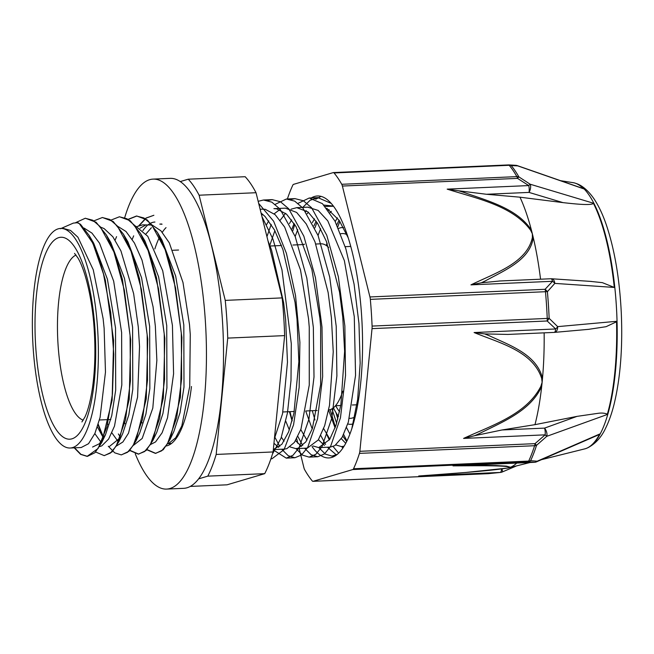 <?xml version="1.0" encoding="UTF-8"?>
<svg xmlns="http://www.w3.org/2000/svg" width="654" height="654" viewBox="0 0 654 654"><rect width="100%" height="100%" fill="white"/><g stroke="black" fill="none" stroke-linecap="round" stroke-linejoin="round"><path stroke-width="0.98" d="M60.438 228.745L73.33 223.104L77.172 222.736L79.297 223.586L92.843 243.182L103.479 273.952L110.73 312.645L113.796 354.443L112.439 394.158L106.929 426.874L98.075 448.505L87.096 456.361L80.622 454.366L74.221 447.843M80.017 224.142L77.818 222.581L75.725 222.63M75.676 222.646L85.241 218.264L92.77 220.226L100.242 226.685L113.902 251.904L124.325 290.074L130.081 335.396L130.44 380.963L125.519 419.803L116.24 446.02L110.436 453.067L104.174 455.617L95.639 452.012M94.07 220.79L102.318 217.529L109.847 219.474L117.311 225.941L130.98 251.144L141.403 289.321L147.15 334.652L147.51 380.211L142.597 419.05L133.318 445.284L127.514 452.306L121.243 454.882L114.728 452.83L108.286 446.232M103.536 438.196L98.075 424.806M95.108 248.299L95.255 247.825M111.147 220.03L119.388 216.785L126.925 218.738L134.389 225.18L148.057 250.4L158.472 288.586L164.219 333.908L164.579 379.459L159.674 418.315L150.387 444.54L144.583 451.562L138.321 454.121L129.77 450.516M112.177 247.555L112.333 247.089M128.225 219.303L136.457 216.024L143.994 217.995L151.458 224.436L165.127 249.664L175.542 287.842L181.297 333.156L181.657 378.723L176.743 417.571L167.465 443.78L161.661 450.827L155.39 453.369L146.848 449.78M129.255 246.803L129.41 246.329M138.82 225.695L145.924 218.093L153.878 215.272M80.352 224.126L89.157 235.489L98.018 254.897L105.327 280.1L113.608 340.554L112.128 400.215L101.689 442.66L94.936 452.723L87.44 456.345L80.965 454.35L74.564 447.826M85.445 218.256L96.097 222.254L106.275 234.802L115.112 254.226L122.412 279.405L130.686 339.794L129.214 399.398L118.791 441.851L112.03 451.947L104.378 455.609M102.506 217.52L113.183 221.502L123.369 234.107L132.206 253.531L139.506 278.743L147.763 339.148L146.275 398.736L135.852 441.164L129.091 451.203L121.407 454.873M103.733 437.894L98.239 424.266M95.296 248.757L95.443 248.283M119.527 216.776L130.236 220.733L140.397 233.29L149.251 252.706L156.559 277.934L164.833 338.388L163.345 398.041L152.889 440.469L146.144 450.483L138.656 454.105L129.933 450.336M112.374 248.021L112.521 247.547M115.145 240.075L116.575 236.634M128.405 219.409L136.8 216.008L147.297 219.997L157.451 232.497L166.304 251.913L173.612 277.1L181.902 337.538L180.43 397.191L169.991 439.651L163.238 449.731L155.734 453.361L147.011 449.6M129.443 247.261L129.598 246.787M132.222 239.339L133.678 235.832M139.261 225.524L146.324 218.035L153.878 215.264M171.43 443.51L168.748 443.404L175.73 437.771L181.82 425.893L189.725 386.44L190.265 334.496L189.505 324.662L182.981 282.487L169.296 242.838L160.933 230.813L152.161 225.033L142.719 224.845L137.087 226.529M145.597 225.082L140.013 228.213M128.936 245.225L128.764 245.634M150.821 444.377L155.57 441.908L162.118 432.776L167.538 417.734L173.588 373.769L172.427 325.414L162.707 270.723L147.747 236.274L135.296 225.859M111.859 245.969L111.687 246.386M118.349 433.954L120.655 437.51M133.751 445.121L142.188 438.458L152.807 408.08L156.862 360.395L155.35 326.158L153.069 306.8L142.008 260.112L134.422 243.01L126.001 231.5L118.219 226.603M94.781 246.713L94.609 247.13M97.389 426.948L103.585 438.262M116.657 445.881L122.895 441.973L128.519 433.152L137.577 397.109L139.539 346.571L138.28 326.91L133.629 293.605L120.925 250.883L112.831 236.74L104.15 228.614L101.141 227.339M99.588 446.625L101.771 445.864L108.629 439.055L114.499 426.089L121.808 385.043L121.628 332.567L113.673 281.187L99.539 243.198L91.961 233.11L84.08 228.083M70.166 448.015L81.186 447.532L88.535 443.706L94.904 433.439L100.078 417.407L105.474 372.11L104.133 328.398L103.119 318.637L93.252 269.783L77.916 237.214L70.526 230.429L63.046 228.336L60.569 228.442A109.897 32.7 -92.5 0 0 32.7 339.655A109.897 32.7 -92.5 0 0 70.166 448.015A109.897 32.7 -92.5 0 0 97.593 328.684A109.897 32.7 -92.5 0 0 60.569 228.442M341.707 446.608L342.851 448.088M318.809 447.606L325.373 454.113L332.003 456.116L337.39 454.293M351.811 428.705L357.656 399.414L360.158 363.199L358.964 323.485L354.076 284.13L345.876 248.888L335.012 221.183L322.438 203.664L309.252 197.998L298.044 203.361M295.951 448.611L302.508 455.135L309.121 457.121L315.808 454.334L321.989 446.707L331.815 418.184L336.892 375.927L336.221 326.387L329.706 277.092L318.097 235.563L302.957 208.144L294.709 201.13L286.378 199.02L275.138 204.367M273.29 449.927L286.248 458.127L292.927 455.339L299.107 447.696L308.933 419.181L314.01 376.941L313.348 327.384L306.824 278.089L295.216 236.576L280.084 209.157L271.827 202.135L263.497 200.01L258.158 201.318M272.473 454.015L281.057 438.131L287.458 412.919L290.997 380.497L291.3 343.726L281.98 269.906L272.988 239.258L261.927 216.49M339.835 221.379L337.766 226.889M335.984 412.617L337.848 419.01M343.644 434.493L346.931 440.968M316.961 222.393L314.885 227.878M312.318 410.687L314.966 420.023M320.779 435.49L325.553 444.458M327.45 447.23L336.491 455.012M331.235 203.427L317.893 197.622L310.102 200.271L302.761 207.383M294.087 223.382L292.011 228.892M289.444 411.685L292.093 421.021M297.889 436.496L302.688 445.456M304.584 448.235L311.149 454.751L317.762 456.745L324.449 453.958L330.63 446.33L340.456 417.808L345.525 375.551L344.862 326.011L338.339 276.716L326.738 235.187L311.598 207.768L303.35 200.753L295.019 198.644L290.711 199.511M271.206 224.387L266.938 236.666M275.015 437.493L279.798 446.469M281.694 449.233L288.259 455.732L294.889 457.751L301.568 454.963L307.748 447.311L317.574 418.805L322.651 376.557L321.989 327.008L315.465 277.713L303.857 236.2L288.725 208.781L280.468 201.759L272.138 199.625L267.878 200.5M270.944 458.724L272.007 458.732L284.04 449.69L293.564 424.798L299.156 387.356L299.9 342.32L295.534 295.608L286.436 253.392L273.65 221.256L258.673 203.402M337.374 217.839L335.224 221.583M327.016 243.01L326.387 245.307M328.619 410.123L335.093 427.961M341.323 438.679L345.729 443.322M333.532 206.263L325.177 206.402M314.492 218.853L312.35 222.597M304.126 244.007L303.979 244.539M305.737 411.121L312.228 428.959M318.449 439.701L324.4 445.415M291.136 209.157L296.785 207.653L308.009 211.937L317.623 223.447L326.395 241.408L339.516 291.995L342.778 317.19L344.617 351.321L340.881 404.834L336.05 425.157L329.681 439.439L318.735 447.606L330.237 447.107L334.832 445.644L342.165 437.289L348.345 422.108L355.563 375.298L354.28 316.683L344.364 260.635L327.793 220.864L318.146 210.424L307.764 207.163M291.61 219.842L289.469 223.578M281.261 245.013L281.114 245.536M285.823 421.307L289.338 429.956M295.567 440.682L301.519 446.429M273.903 208.642L276.626 208.806L286.542 214.169L296.066 226.619L311.876 269.44L319.904 318.187L320.64 326.755L320.648 384.527L312.35 428.607L305.794 441.908L298.224 448.186L295.861 448.619L307.355 448.113L318.302 439.938L324.67 425.656L329.502 405.333L333.238 351.819L331.398 317.689L328.136 292.493L315.015 241.898L306.244 223.946L296.63 212.436L285.406 208.152L273.903 208.651M279.708 209.672L274.181 213.809M268.745 220.848L266.587 224.6M273.952 443.257L278.653 447.418M284.212 449.126L286.836 448.685L294.406 442.398L300.971 429.106L309.268 385.026L309.252 327.245L308.524 318.686L300.497 269.93L284.686 227.118L275.154 214.667L265.246 209.296L262.172 209.157M274.41 438.695L282.544 413.696L287.474 362.152L285.643 319.692L283.64 302.769L271.541 250.081L267.919 240.615M261.069 213.041L265.058 216.507L274.484 229.963L282.92 249.583L295.028 302.271L297.022 319.193L298.862 361.654L293.932 413.197L288.61 431.893L281.882 444.262L273.331 449.584L284.474 449.11M261.657 215.403L262.695 214.308M295.861 448.619L290.098 446.952M284.073 441.205L281.383 437.215M269.808 245.332L274.868 230.674M280.174 220.267L285.561 213.31M318.735 447.606L312.947 445.963M306.955 440.183L300.791 429.604M295.167 236.437L297.75 229.668M307.159 213.694L308.459 212.305M326.796 208.283L339.173 220.365L348.23 237.835M344.118 446.142L341.617 446.608L335.854 444.957M329.829 439.21L323.665 428.583M318.048 235.415L320.623 228.679M330.033 212.673L331.316 211.307M349.923 434.043L346.538 427.61M90.088 237.737L91.446 239.642M89.157 235.489L93.71 243.223L107.403 279.152L115.521 327.899L115.701 390.07L111.744 415.691L105.547 434.558L99.392 443.731L92.566 447.034M107.207 237.067L108.556 238.947M106.267 234.802L110.82 242.528L124.497 278.449L132.59 327.155L132.787 389.269L128.83 414.857L122.65 433.749L118.799 441.851M120.704 437.428L109.635 446.29M100.904 442.104L94.83 433.618M124.276 236.331L125.65 238.252M123.369 234.107L127.922 241.841L141.575 277.746L149.66 326.411L149.848 388.558L145.891 414.146L139.711 433.054L135.852 441.164M137.765 436.717L136.825 438.205M117.973 441.344L111.899 432.883M107.902 424.381L107.697 423.857M141.313 235.522L142.686 237.443M140.397 233.29L144.951 241.024L158.628 276.944L166.737 325.659L166.917 387.863L162.952 413.475L156.756 432.359L152.889 440.469M154.81 436.022L153.87 437.518M124.971 423.637L124.759 423.113M158.391 234.77L162.004 240.239L175.697 276.16L183.815 324.915L183.995 387.062L180.038 412.674L173.85 431.55L169.991 439.651M171.904 435.221L170.956 436.733M142.049 422.876L141.836 422.353M145.965 233.936L151.393 227.715M161.726 224.011L159.789 224.101L162.037 224.216M198.62 478.867L207.8 476.145L264.715 473.659L227.036 484.818L190.273 486.421M216.18 454.44L227.731 338.102L284.637 335.616L273.094 451.947L216.18 454.44A162.413 48.322 -92.5 0 1 207.8 476.145M256.025 192.717L282.152 297.897L225.246 300.382L199.11 195.211L256.025 192.717A162.413 48.322 -92.5 0 0 245.16 176.711L188.246 179.196L180.234 181.575M284.637 335.616A162.413 48.322 -92.5 0 0 282.152 297.897M227.731 338.102A162.413 48.322 -92.5 0 0 225.246 300.382M199.11 195.211A162.413 48.322 -92.5 0 0 188.246 179.196M264.715 473.659A162.413 48.322 -92.5 0 0 273.094 451.947M166.034 227.633A109.897 32.7 -92.5 0 0 162.29 232.309M159.764 236.691A109.897 32.7 -92.5 0 0 154.859 248.945M328.619 247.433A83.172 24.746 -92.5 0 0 320.901 243.803L315.825 244.024M328.651 409.952A83.172 24.746 -92.5 0 0 342.778 391.239M346.824 234.557A92.484 27.517 -92.5 0 0 340.669 233.797M335.674 405.725A92.484 27.517 -92.5 0 0 339.573 411.726M349.399 418.315A92.484 27.517 -92.5 0 0 355.187 416.696M343.481 227.633A98.452 29.291 -92.5 0 0 342.091 227.584A98.452 29.291 -92.5 0 0 338.486 228.508M327.155 243.386A98.452 29.291 -92.5 0 0 326.305 245.512M333.401 407.818A98.452 29.291 -92.5 0 0 338.502 416.434M347.781 423.947A98.452 29.291 -92.5 0 0 350.691 424.299A98.452 29.291 -92.5 0 0 353.323 423.776M312.032 446.584A131.102 39.011 -92.5 0 0 328.897 457.931A131.102 39.011 -92.5 0 0 362.439 354.493A131.102 39.011 -92.5 0 0 334.946 208.258A131.102 39.011 -92.5 0 0 317.443 195.979A131.102 39.011 -92.5 0 0 311.108 198.048M294.774 224.469A131.102 39.011 -92.5 0 0 292.837 230.756M305.688 211.594L306.244 210.629M315.735 199.241L321.032 196.372M338.641 453.165L333.09 446.51M329.322 439.995L326.828 434.681M328.57 210.58L329.109 209.64M330.147 409.633L335.404 427.07M313.936 225.826L316.168 221.207M346.661 441.532L342.81 436.12M336.647 423.261L331.93 408.84M336.81 224.829L339.05 220.185M323.926 205.078L333.377 206.059M289.992 411.66L292.207 420.579M296.72 438.744L297.881 443.404M299.14 448.472L303.955 467.863A5.968 1.774 87.5 0 0 304.601 469.621A164.383 48.911 -92.5 0 0 312.301 480.96A5.968 1.774 87.5 0 0 312.955 481.336A5.968 1.774 87.5 0 0 313.086 481.311L352.808 469.547L527.958 461.887A5.968 5.109 -87 0 0 530.623 460.669A163.99 48.797 -92.5 0 0 536.542 445.333L546.777 436.324L607.28 414.497A133.481 39.714 87.5 0 0 616.526 321.318L557.666 326.632L549.147 318.343A163.99 48.797 -92.5 0 0 547.39 291.692L554.813 283.395L614.294 287.433A133.481 39.714 87.5 0 0 593.366 203.198L530.173 184.224L518.867 176.882A163.99 48.797 -92.5 0 0 515.074 170.727A163.99 48.797 -92.5 0 0 511.191 165.568L517.723 165.871L583.605 188.818A133.481 39.714 87.5 0 0 575.52 183.267A133.481 39.714 87.5 0 0 572.495 182.572M587.668 447.81A133.244 39.649 -92.5 0 0 617.204 336.025A133.244 39.649 -92.5 0 0 589.148 195.211A133.244 39.649 -92.5 0 0 576.109 183.472C580.589 184.869 587.12 188.908 593.963 198.783C598.704 205.855 602.865 214.667 606.454 225.238C614.695 249.951 619.649 279.25 621.3 313.135C622.763 347.83 620.376 378.102 614.155 403.959C611.882 413.124 609.095 421.07 605.792 427.814C601.533 437.117 595.492 443.788 587.668 447.81L587.104 448.072A133.481 39.714 87.5 0 0 599.751 433.994L537.171 461.209L530.623 460.669A5.968 4.954 25.2 0 1 528.669 461.095L353.52 468.755A5.968 1.774 87.5 0 1 352.808 469.547M587.104 448.072A133.481 39.714 87.5 0 1 584.145 449.02M488.603 473.619A5.968 2.461 -95.6 0 1 488.415 473.651A5.968 2.461 -95.6 0 1 488.227 473.651L313.086 481.311M457.04 465.673L452.993 465.852C475.499 465.811 507.022 465.215 509.572 467.381L509.139 467.724A149.169 44.382 87.5 0 1 508.55 467.888A149.169 44.382 87.5 0 1 507.864 468.043A149.169 44.382 87.5 0 1 507.806 468.051A5.968 5.216 -101.1 0 1 507.774 468.06A5.968 5.216 -101.1 0 1 507.022 468.141C486.38 471.321 448.718 473.749 418.707 476.006L423.081 475.695M418.707 476.006L500.285 472.441A5.968 2.788 84.1 0 0 500.506 472.433L488.415 473.651M359.855 451.309A5.968 1.774 87.5 0 1 359.455 453.377L534.604 445.717A5.968 1.774 -92.5 0 0 534.997 443.649L359.855 451.309L372.028 328.635L547.169 320.983A5.968 2.976 -48.7 0 0 549.147 318.343L372.085 326.084A5.968 1.774 87.5 0 1 372.028 328.635M452.993 465.852L534.58 462.288A5.968 1.774 87.5 0 1 534.449 462.304A5.968 5.968 0 0 0 536.566 461.822A5.968 2.493 -113.5 0 0 537.171 461.209A5.968 5.289 94 0 1 534.58 462.288L527.958 461.887A5.968 1.774 -92.5 0 0 528.669 461.095A164.383 48.911 87.5 0 0 534.604 445.717A5.968 4.431 -162.3 0 0 536.542 445.333L534.997 443.649L545.166 434.845A5.968 0.507 47.5 0 0 546.777 436.324A5.968 3.074 -109.9 0 0 544.545 428.117A5.968 1.774 87.5 0 1 545.166 434.845L463.588 438.417L474.616 435.703A405.979 348.991 146.4 0 0 479.219 433.643C501.806 422.231 530.688 411.153 541.7 386.351A5.968 2.076 -162.8 0 1 540.891 386.252C526.535 414.669 490.974 425.705 463.588 438.417M369.935 296.957A5.968 1.774 87.5 0 1 370.327 299.368L545.477 291.709A5.968 1.774 -92.5 0 0 545.084 289.297L369.935 296.957L342.385 186.047L517.527 178.387A5.968 0.809 -58.8 0 1 518.867 176.882A5.968 4.913 -29.4 0 0 516.881 176.629L341.74 184.289A5.968 1.774 87.5 0 1 342.385 186.047M470.954 284.866L481.352 282.79A405.979 321.613 20.9 0 0 485.342 280.885C504.52 270.355 530.165 260.063 533.255 237.549A5.968 3.491 179.3 0 0 532.397 237.402C527.075 263.137 494.612 273.258 470.954 284.866L552.54 281.294L545.084 289.297A5.968 3.458 -135 0 1 547.39 291.692A5.968 0.883 174.8 0 0 545.477 291.709A164.383 48.911 87.5 0 1 547.235 318.424A5.968 1.774 -92.5 0 1 547.169 320.983L555.679 328.97A5.968 1.774 87.5 0 1 554.224 332.404L507.88 334.431L484.712 333.916A405.979 350.111 146 0 1 488.947 335.608M591.453 281.449L551.608 278.767A5.968 5.968 0 0 0 550.954 278.751A5.968 1.774 87.5 0 1 552.54 281.294A5.968 3.523 40.8 0 1 554.813 283.395A5.968 3.63 -86.2 0 0 551.616 278.759A5.968 3.63 -86.2 0 0 551.608 278.759A5.968 3.63 -86.2 0 0 551.15 278.784M554.306 332.396A5.968 3.679 -95.1 0 0 554.478 332.387A5.968 3.679 -95.1 0 0 554.494 332.387A5.968 3.679 -95.1 0 0 557.666 326.632A5.968 3.008 135.3 0 1 555.679 328.97L474.093 332.534C499.255 342.917 532.806 350.985 541.676 378.364A5.968 2.78 -6.6 0 0 542.518 378.135C536.321 354.051 509.458 345.222 488.963 335.584M287.376 199.012A164.383 48.911 -92.5 0 1 292.82 185.156A5.968 1.774 87.5 0 1 293.532 184.363L333.254 172.599A5.968 1.774 87.5 0 1 333.385 172.574A5.968 1.774 87.5 0 1 334.039 172.95L509.188 165.29A5.968 1.774 -92.5 0 0 508.534 164.922A5.968 1.774 -92.5 0 0 508.403 164.939M515.744 165.323A5.968 5.289 94 0 1 515.826 165.323L509.09 164.922A5.968 5.109 -87 0 1 511.191 165.568A5.968 5.314 139.8 0 0 509.188 165.29A164.383 48.911 87.5 0 1 516.881 176.629A5.968 1.774 -92.5 0 1 517.527 178.387L528.751 185.572L447.173 189.137C476.161 198.383 512.695 205.577 530.623 230.265A5.968 2.788 -26.1 0 1 531.416 230.126C517.265 208.446 487.287 200.704 463.334 192.219A405.979 320.166 20.6 0 0 458.487 190.772L447.173 189.137M509.033 164.922A5.968 5.109 -87 0 0 508.624 164.922M517.371 165.642A5.968 5.968 0 0 0 515.826 165.323A5.968 5.289 94 0 1 517.723 165.871A5.968 2.207 -70.8 0 0 517.388 165.642A5.968 2.207 -70.8 0 0 517.371 165.642A5.968 2.207 -70.8 0 0 517.11 165.593M530.173 184.224A5.968 1.03 124.1 0 0 528.751 185.572A5.968 1.774 87.5 0 1 529.029 192.407A5.968 2.845 -73.3 0 0 530.173 184.224M458.487 190.772L486.478 194.271L519.987 197.189L562.963 202.617C575.994 204.089 590.595 205.56 593.489 203.468L593.366 203.198M519.987 197.189A149.169 44.382 87.5 0 1 531.416 230.126A149.169 44.382 87.5 0 1 532.356 233.797A149.169 44.382 87.5 0 1 533.263 237.549A149.169 44.382 87.5 0 1 540.556 279.209M590.031 281.351L602.375 282.651L614.294 287.433M500.057 280.983L481.352 282.79M372.085 326.084A164.383 48.911 -92.5 0 0 370.327 299.368M582.518 188.327L583.605 188.818M341.74 184.289A164.383 48.911 -92.5 0 0 334.039 172.95M509.572 467.381A5.968 5.919 52 0 0 510.463 467.267L506.441 466.122L496.059 465.558L469.507 465.149M599.751 433.994L597.118 435.49M516.734 463.081A149.169 44.382 87.5 0 1 510.463 467.267A149.169 44.382 87.5 0 1 509.139 467.724L507.022 468.141M577.041 416.369L544.545 428.117L502.002 429.972L534.972 424.659L577.041 416.369L597.944 413.336C601.59 412.788 604.737 413.066 607.37 414.162L607.28 414.497M502.002 429.972L474.616 435.695M534.972 424.659A149.169 44.382 -92.5 0 0 541.7 386.351A149.169 44.382 -92.5 0 0 542.133 382.271A149.169 44.382 -92.5 0 0 542.518 378.135A149.169 44.382 -92.5 0 0 544.144 332.845M484.737 333.908L474.093 332.534M616.526 321.318L616.534 321.784L606.07 326.689L588.6 329.338M353.52 468.755A164.383 48.911 -92.5 0 0 359.455 453.377M614.245 286.983A133.457 39.714 -92.5 0 0 593.489 203.468M583.466 188.695A133.457 39.714 -92.5 0 0 573.174 182.687L560.576 180.684M541.512 459.664L584.807 448.857A133.457 39.714 -92.5 0 0 599.636 434.199M607.37 414.162A133.457 39.714 -92.5 0 0 616.534 321.784M191.458 386.514A112.177 33.379 87.5 0 1 166.402 445.954M142.899 230.592A112.177 33.379 87.5 0 1 147.215 225.532M148.352 224.6A112.177 33.379 87.5 0 1 154.941 222.033M135.239 453.745A155.137 46.156 -92.5 0 0 166.615 489.086A155.137 46.156 -92.5 0 0 203.566 406.584A155.137 46.156 -92.5 0 0 153.061 179.114A155.137 46.156 -92.5 0 0 124.693 217.692M153.061 179.114L170.138 178.362A155.137 46.156 87.5 0 1 220.635 405.84A155.137 46.156 87.5 0 1 183.684 488.334L166.615 489.086M95.002 329.452A101.076 30.076 -92.5 0 0 44.815 255.493A101.076 30.076 -92.5 0 0 56.285 429.743A101.076 30.076 -92.5 0 0 95.002 329.452M76.019 255.052A83.172 24.746 -92.5 0 0 57.715 338.559A83.172 24.746 -92.5 0 0 83.238 420.162M487.966 473.668A5.968 1.774 -92.5 0 0 488.097 473.676A5.968 1.774 -92.5 0 0 488.227 473.651L500.285 472.441A5.968 1.774 87.5 0 0 501.61 469.008M541.676 378.364L542.133 382.271L540.891 386.252M530.623 230.265L532.356 233.797L532.397 237.402M486.478 194.271L529.029 192.407L562.963 202.617M454.947 465.787L534.449 462.304A5.968 1.774 87.5 0 1 534.318 462.296M500.514 472.433A5.968 5.968 0 0 0 502.223 471.992A5.968 1.104 -113 0 0 501.97 468.959M317.893 197.631L309.8 197.99M295.019 198.636L286.378 199.012M272.138 199.633L263.954 199.993M335.028 455.993L332.003 456.124M317.762 456.745L309.121 457.121M294.889 457.743L286.248 458.127M272.007 458.748L270.919 458.797M101.689 442.66L105.547 434.558M157.451 232.497L162.004 240.239M171.323 443.592L167.816 443.747M74.54 253.392L77.859 257.848C84.914 269.154 92.443 298.992 94.217 329.878C95.525 350.765 94.961 370.009 92.508 387.601C90.473 401.025 87.914 410.892 84.832 417.211L81.905 421.936M304.323 244.522L292.943 245.021M281.457 245.528L270.069 246.018M178.575 250.024L172.86 250.269M317.149 410.475L305.761 410.974M294.275 411.472L282.896 411.971M110.812 419.492L99.433 419.991M350.757 246.435L345.189 246.681M357.681 404.761L352.261 404.998M340.767 405.496L335.518 405.725M343.424 227.527L342.091 227.584M353.209 424.184L350.691 424.299M343.881 446.51L341.617 446.608M308.279 207.146L296.785 207.645M262.524 209.141L260.128 209.247M576.109 183.472L575.52 183.267M488.375 473.659A5.968 5.968 0 0 1 488.097 473.676L312.955 481.336M508.984 164.914A5.968 5.968 0 0 0 508.534 164.922L333.385 172.574M550.954 278.751L499.092 281.024M517.388 165.65L582.812 188.434M597.715 435.229L536.566 461.806M502.272 471.967L516.709 465.852M420.694 475.883L465.722 472.466L507.864 468.043M589.229 329.281L554.478 332.387M530.157 462.492L508.55 467.888"/></g></svg>
